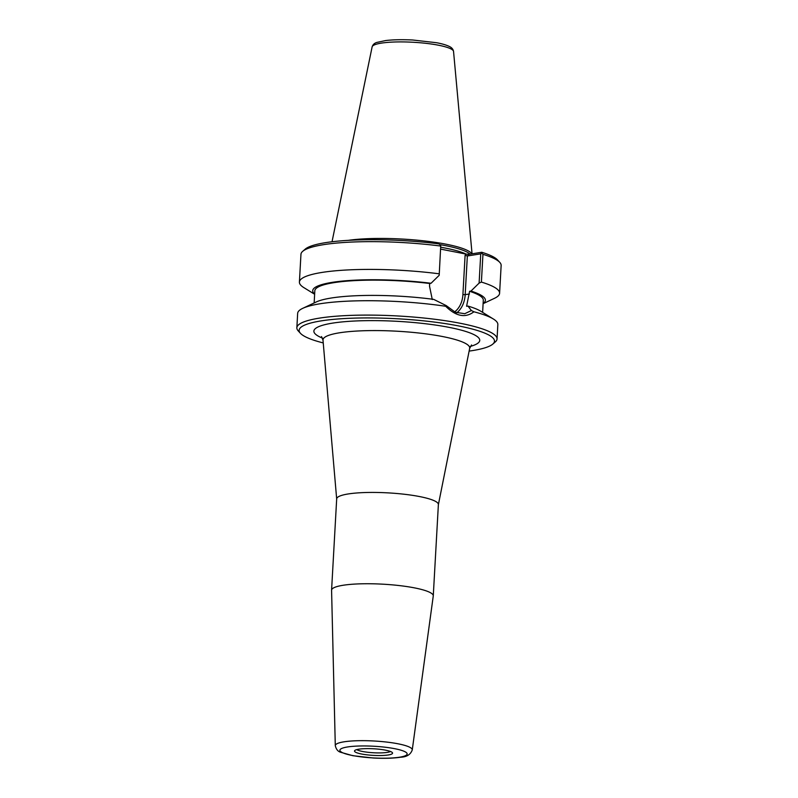 <?xml version="1.0" encoding="UTF-8"?>
<svg xmlns="http://www.w3.org/2000/svg" width="798" height="798" viewBox="0 0 798 798"><rect width="100%" height="100%" fill="white"/><g stroke="black" fill="none" stroke-linecap="round" stroke-linejoin="round"><path stroke-width="1.2" d="M412.257 749.93L433.264 595.976A50.932 8.838 -176.8 0 0 433.274 595.857L438.381 504.545A50.932 8.838 -176.8 0 0 388.028 492.875A50.932 8.838 -176.8 0 0 336.686 498.86L331.579 590.171A50.932 8.838 -176.8 0 0 331.579 590.291L335.29 745.631C336.128 749.272 337.923 751.487 340.696 752.285L352.896 755.706L373.235 758C384.187 758.579 393.344 758.319 400.706 757.212C406.751 756.973 410.601 754.549 412.257 749.93A38.543 6.693 -176.8 0 0 374.152 741.003A38.543 6.693 -176.8 0 0 335.29 745.631M323.24 342.931A97.825 16.977 3.2 0 1 300.497 333.355A97.825 16.977 3.2 0 1 397.763 318.791A97.825 16.977 3.2 0 1 492.795 344.098A97.825 16.977 3.2 0 1 472.645 350.571A97.825 16.977 3.2 0 1 469.124 351.09M433.274 595.857A50.932 8.838 -176.8 0 0 382.92 584.186A50.932 8.838 -176.8 0 0 331.579 590.171M388.307 754.968A19.052 3.302 3.2 0 1 366.182 754.738A19.052 3.302 3.2 0 1 354.631 750.689A19.052 3.302 3.2 0 1 373.723 748.783A19.052 3.302 3.2 0 1 392.476 752.803A19.052 3.302 3.2 0 1 388.307 754.968M390.521 751.517A17.646 3.062 3.2 0 1 387.349 752.374A17.646 3.062 3.2 0 1 370.132 752.514A17.646 3.062 3.2 0 1 356.726 749.621M466.231 254.123L465.104 255.25L467.339 255.988L480.745 253.844L481.763 253.195L481.753 252.268L469.024 254.303L466.231 254.123L440.556 249.106M480.745 253.844L479.109 283.11L470.97 291.071L469.593 291.3L466.581 306.282L467.937 306.073L471.389 310.522L464.775 313.704L455.349 312.267L446.222 305.604L433.653 299.36A86.463 15.002 3.2 0 0 316.237 301.973L302.731 308.337A100.249 17.396 -176.8 0 0 297.654 313.375L296.856 327.759A100.249 17.396 -176.8 0 0 298.243 330.911L300.497 333.355M432.287 299.579L429.524 286.173L429.673 283.49L431.05 283.27L439.189 275.3L440.765 245.176L439.189 275.3M314.631 294.262L303.888 287.639A100.249 17.396 3.2 0 1 299.41 282.063L300.956 254.303A100.249 17.396 3.2 0 1 302.691 251.33L305.205 249.156A97.825 16.977 -176.8 0 1 438.701 243.849L440.765 245.176M492.795 344.098L495.309 341.923A100.249 17.396 -176.8 0 0 497.044 338.951A100.249 17.396 -176.8 0 0 397.923 315.978A100.249 17.396 -176.8 0 0 296.856 327.759M497.044 338.951L497.842 324.567A100.249 17.396 -176.8 0 0 493.364 319.001A100.249 17.396 -176.8 0 0 473.912 311.789L471.389 310.522M446.222 305.604L445.693 306.272C455.987 316.417 465.394 318.252 473.912 311.789M445.693 306.272A100.249 17.396 -176.8 0 0 302.731 308.337M467.937 306.073A86.463 15.002 3.2 0 1 480.655 311.16L493.364 319.001M479.109 283.11L481.394 282.083L482.95 254.323A100.249 17.396 3.2 0 1 499.757 262.343A100.249 17.396 3.2 0 1 501.144 265.495L499.598 293.255A100.249 17.396 3.2 0 1 494.521 298.292L483.099 303.679M481.394 282.083A100.249 17.396 3.2 0 1 499.598 293.255M499.757 262.343L497.503 259.899A97.825 16.977 -176.8 0 0 481.753 252.268M482.95 254.323L481.763 253.195M302.691 251.33A100.249 17.396 3.2 0 1 440.576 246.033M299.41 282.063A100.249 17.396 3.2 0 1 439.02 273.794M439.917 244.627A69.935 12.14 3.2 0 1 470.052 254.143M348.247 240.358A70.743 12.279 3.2 0 1 422.85 240.747A70.743 12.279 3.2 0 1 471.798 253.864A70.743 12.279 -176.8 0 0 422.85 240.747A70.743 12.279 -176.8 0 0 348.237 240.358M469.593 291.3A84.369 14.643 3.2 0 1 483.299 300.198L482.62 312.377M470.97 291.071A86.463 15.002 3.2 0 1 483.109 303.479M314.651 294.063A86.463 15.002 3.2 0 1 343.379 280.986A86.463 15.002 3.2 0 1 431.05 283.27M314.153 302.961L314.831 290.781A84.369 14.643 3.2 0 1 429.673 283.49M336.676 498.969L323 340.167A73.476 12.748 3.2 0 1 397.055 331.22A73.476 12.748 3.2 0 1 469.673 348.367L471.548 344.965M470.391 346.402A83.082 14.424 -176.8 0 0 397.613 321.345A83.082 14.424 -176.8 0 0 322.502 338.133M399.668 757.192A33.715 5.855 3.2 0 1 342.093 752.474A33.715 5.855 3.2 0 1 378.851 746.589A33.715 5.855 3.2 0 1 399.668 757.192M465.104 255.25L462.91 294.582L465.184 294.661L467.339 255.988L469.024 254.303M456.765 312.826A25.745 19.84 80.9 0 0 465.184 294.661L469.443 293.983M462.91 294.582A24.13 18.593 -99.1 0 1 454.601 311.928M466.082 254.093A69.935 12.14 -176.8 0 0 440.755 247.24M453.543 51.421C453.124 49.147 451.668 47.481 449.174 46.394C446.252 44.987 442.052 43.76 436.576 42.723L412.766 40.01C402.342 39.481 393.344 39.651 385.773 40.528L376.965 42.394C374.452 43.132 372.836 44.628 372.127 46.873A40.788 7.082 3.2 0 1 413.224 42.264A40.788 7.082 3.2 0 1 453.543 51.421L472.057 253.824M323 340.167L321.514 336.576M438.381 504.655L469.673 348.367M372.127 46.873L332.028 241.754"/></g></svg>

